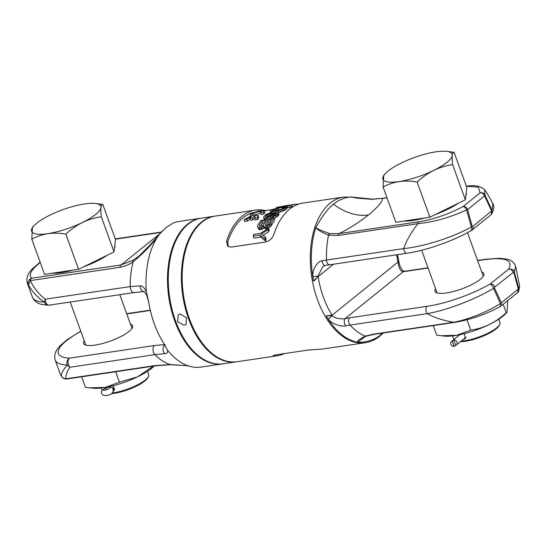 <?xml version="1.0" encoding="UTF-8"?>
<svg xmlns="http://www.w3.org/2000/svg" width="547" height="547" viewBox="0 0 547 547"><rect width="100%" height="100%" fill="white"/><g stroke="black" fill="none" stroke-linecap="round" stroke-linejoin="round"><path stroke-width="0.82" d="M236.694 361.779A73.64 43.261 -98.4 0 1 236.304 361.841A73.64 43.261 -98.4 0 1 185.077 307.311A73.64 43.261 -98.4 0 1 201.323 222.219A73.64 43.261 81.6 0 1 214.697 216.161L201.597 218.103A73.64 43.261 81.6 0 0 188.223 224.161A73.64 43.261 -98.4 0 0 171.984 309.253A73.64 43.261 -98.4 0 0 223.203 363.782L236.304 361.841M184.195 325.274L186.035 324.494L186.465 317.828L180.113 313.992L178.226 314.805L177.59 321.636L184.195 325.274M215.087 216.106A73.64 43.261 81.6 0 0 214.697 216.161M187.785 243.401L187.512 244.126A72.655 42.687 81.6 0 0 202.171 342.969L202.643 343.578A73.64 43.261 -98.4 0 1 187.785 243.401A73.64 43.261 -98.4 0 1 202.11 222.103A73.64 43.261 -98.4 0 1 215.484 216.044L255.565 210.096A73.64 43.261 -98.4 0 1 264.755 210.383L265.78 210.568M284.406 353.588A73.64 43.261 -98.4 0 1 277.172 355.782L237.09 361.724A73.64 43.261 -98.4 0 1 202.643 343.578M383.331 332.979L379.933 336.077C375.461 339.687 370.551 341.902 365.191 342.723A73.64 43.261 81.6 0 1 313.971 288.194A73.64 43.261 81.6 0 1 330.217 203.101A73.64 43.261 81.6 0 1 343.584 197.043L302.983 203.067A73.64 43.261 -98.4 0 0 289.609 209.125A73.64 43.261 -98.4 0 0 273.999 234.123C272.413 238.321 269.603 240.953 265.575 242.02L231.258 247.107L227.634 246.246L226.588 241.152A73.64 43.261 -98.4 0 1 242.191 216.154A73.64 43.261 -98.4 0 1 255.565 210.096M277.172 355.782A73.64 43.261 -98.4 0 1 274.478 356.035L272.871 355.803L276.16 354.812L308.905 349.95L320.323 349.232A73.64 43.261 -98.4 0 0 323.017 348.979L365.191 342.723M226.588 241.152L227.702 242.089A71.671 42.112 -98.4 0 1 253.131 212.605M227.702 242.089L228.243 246.663M286.402 208.031L292.577 206.732A71.671 42.112 -98.4 0 1 293.288 206.561M263.9 228.256L263.21 226.342L263.722 225.843L264.461 228.174L265.958 228.831L269.473 227.429L271.64 225.22A71.671 42.112 -98.4 0 1 274.635 220.318L273.972 218.485L260.871 220.434A73.64 43.261 81.6 0 0 257.856 225.282L257.541 226.342L258.608 229.043L259.381 229.583L261.5 229.494L264.413 227.75M265.63 241.022L260.632 237.077L253.945 238.068L253.193 236.01L259.887 235.012L264.844 238.848L265.63 241.022A71.671 42.112 -98.4 0 1 266.136 239.128L265.37 236.995A73.64 43.261 81.6 0 0 264.844 238.848M263.114 235.313L268.625 231.716A71.671 42.112 -98.4 0 1 269.261 230.178L268.55 228.222L260.468 233.343L253.781 234.335A73.64 43.261 81.6 0 0 253.193 236.01M277.726 212.728L284.7 210.239A71.671 42.112 -98.4 0 1 286.006 209.446L286.669 208.763L286.013 206.964L285.356 207.655A73.64 43.261 81.6 0 0 284.057 208.455L277.083 210.951L271.661 211.655L270.362 211.272L270.956 210.397A73.64 43.261 81.6 0 1 272.256 209.597L277.835 207.839L286.013 206.964M272.638 213.412L271.011 213.05L270.362 211.272M273.623 215.798L274.943 215.135M269.247 219.19L272.187 217.138A71.671 42.112 -98.4 0 1 272.645 216.633M264.816 220.147L263.592 217.815L265.001 218.526L266.396 218.315L266.84 219.545M266.97 217.303A71.671 42.112 -98.4 0 1 267.476 216.769L270.594 215.32M273.958 218.492L277.897 216.154A71.671 42.112 -98.4 0 1 278.614 215.381L278.936 214.321L278.293 212.537L277.965 213.59A73.64 43.261 81.6 0 0 277.247 214.362L272.379 216.968A73.64 43.261 81.6 0 1 273.199 215.949L275.435 214.766A73.64 43.261 81.6 0 1 276.29 213.836L276.324 213.07L275.64 213.05L276.023 214.123M260.55 212.612L261.192 214.397L263.811 214.007L265.076 212.516L264.427 210.725L263.169 212.229L260.55 212.612L261.288 211.675L257.794 211.792L252.687 213.781L253.165 215.087M254.697 214.8L260.762 213.214M254.608 218.164A71.671 42.112 -98.4 0 0 252.994 219.867L250.376 220.256L249.726 218.465L252.345 218.075A73.64 43.261 81.6 0 1 254.136 216.209L254.752 217.911M254.136 216.209L255.162 216.721L254.587 218.109L255.237 219.908L257.856 219.518L258.834 217.248L258.191 215.463L252.229 215.32L244.106 219.662L244.755 221.46L247.381 221.07L250 219.217M298.676 204.093L296.194 204.291M296.665 204.852L296.392 204.093A73.64 43.261 81.6 0 0 294.86 204.27A73.64 43.261 81.6 0 0 291.907 204.893L276.324 207.641A73.64 43.261 81.6 0 1 277.555 207.21L284.843 205.918A73.64 43.261 81.6 0 1 287.613 205.344L289.288 205.098A73.64 43.261 81.6 0 0 286.156 205.768L290.334 205.146A73.64 43.261 81.6 0 1 293.465 204.475L294.86 204.27M292.577 206.732L291.907 204.893M282.218 206.369L287.23 205.405M289.753 205.282L293.083 204.537M289.671 205.043A73.64 43.261 81.6 0 0 289.288 205.098M276.502 208.14L276.324 207.641M284.372 206.855L284.166 206.294M284.932 206.807L284.755 206.315M285.616 206.814L285.411 206.253M287.189 207.915L286.525 206.089M288.201 207.723L287.537 205.904M289.842 207.375L289.185 205.549M291.394 207.026L290.731 205.193M262.444 229.131L261.753 227.21L260.803 227.566L261.5 229.494M263.21 226.342L261.753 227.21M260.105 229.699L259.408 227.771L260.803 227.566M259.381 229.583L258.683 227.661L259.408 227.771M258.608 229.043L257.917 227.128L258.683 227.661M257.541 226.342L257.917 227.128M271.64 225.22L270.956 223.333L268.782 225.521L266.375 226.738L267.073 228.667M273.972 218.485A73.64 43.261 81.6 0 0 270.956 223.333M270.772 226.383L270.088 224.482M269.473 227.429L268.782 225.521M268.023 228.304L267.326 226.383M265.958 228.831L265.261 226.902L266.375 226.738M265.233 228.714L264.536 226.793L265.261 226.902M263.77 226.26L264.536 226.793M269.165 223.805L267.736 225.043L266.232 225.473L265.507 225.371L265.261 224.379A73.64 43.261 81.6 0 1 267.62 220.455L271.524 219.88A73.64 43.261 81.6 0 0 269.165 223.805M259.654 226.239L262.163 225.87L263.592 224.632A73.64 43.261 81.6 0 1 265.945 220.708L261.767 221.323A73.64 43.261 81.6 0 0 259.415 225.248L259.654 226.239M265.63 225.385L265.261 224.379M266.389 225.453A71.671 42.112 -98.4 0 1 268.283 222.294L267.62 220.455M270.184 222.014L268.283 222.294M264.611 222.841L262.43 223.162L261.767 221.323M260.536 226.314A71.671 42.112 -98.4 0 1 262.43 223.162M259.777 226.253L259.415 225.248M260.632 237.077L259.887 235.012M268.625 231.716L267.907 229.74L261.288 234.007L265.37 236.995M268.55 228.222A73.64 43.261 81.6 0 0 267.907 229.74M286.553 209.029L285.903 207.231M286.006 209.446L285.356 207.655M276.242 210.492L279.032 209.836L278.382 208.038L283.503 207.34L284.009 207.388L283.681 207.901A73.64 43.261 81.6 0 0 282.382 208.708L279.285 209.945L273.828 210.848L272.871 210.896L272.632 210.151L272.269 210.54L272.871 210.896M278.382 208.038L273.931 209.351A73.64 43.261 81.6 0 0 272.632 210.151M284.7 210.239L284.057 208.455M283.626 210.821L282.977 209.036M282.437 211.354L281.794 209.576M280.693 211.99L280.05 210.212M279.271 212.4L278.628 210.616M277.514 212.154L277.083 210.951M273.438 213.056L272.898 211.566M272.303 213.433L271.661 211.655M271.497 213.357L270.854 211.573M274.437 210.759L273.931 209.351M275.469 210.602L274.868 208.933M276.577 210.383L275.927 208.585M277.746 210.089L277.097 208.291M282.908 208.373L282.56 207.416M280.201 209.665L279.032 209.836M283.702 207.887L283.503 207.34M272.98 218.636L272.379 216.968M275.606 214.581L275.079 213.139L275.64 213.05M274.744 215.19L274.095 213.405L272.392 214.417A73.64 43.261 81.6 0 0 271.531 215.347L266.396 218.315M275.079 213.139L274.095 213.405M273.746 215.709L273.103 213.925M273.021 216.168L272.392 214.417M272.187 217.138L271.531 215.347M271.203 218L270.553 216.195M270.095 218.752L269.445 216.947M268.338 219.326L267.784 217.802M265.452 219.75L265.001 218.526M264.714 219.86L264.16 218.335M271.374 214.178L270.847 212.721L267.736 213.631L265.151 215.231A73.64 43.261 81.6 0 0 264.01 216.462L263.592 217.815M270.847 212.721A73.64 43.261 81.6 0 0 269.951 213.535L266.827 214.985A73.64 43.261 81.6 0 0 265.685 216.215L265.398 216.817L266.102 217.446L269.862 215.593A73.64 43.261 81.6 0 1 270.717 214.663L274.423 212.639L277.767 212.147L278.293 212.537M270.457 214.944L269.951 213.535M269.609 215.586L268.967 213.802M268.331 216.14L267.688 214.356M267.476 216.769L266.827 214.985M266.122 217.439L265.685 216.215M265.548 217.234L265.398 216.817M278.908 214.821L278.266 213.036M278.614 215.381L277.965 213.59M277.897 216.154L277.247 214.362M276.919 217.002L276.269 215.203M275.531 217.795L274.874 215.99M274.006 218.479L273.35 216.667M250.663 215.805L250.068 214.171L258.635 210.998L264.427 210.725M250.068 214.171L252.687 213.781M263.811 214.007L263.169 212.229M252.994 219.867L252.345 218.075M254.587 218.109L257.206 217.72L258.191 215.463M244.106 219.662L246.724 219.279L251.517 216.598A73.64 43.261 81.6 0 0 249.726 218.465M247.381 221.07L246.724 219.279M257.856 219.518L257.206 217.72M365.157 336.631L357.574 342.272C359.694 342.217 370.456 343.003 380.808 334.839L382.873 333.048M357.574 342.272C345.622 339.803 335.126 330.99 326.094 315.838L328.316 319.038C332.33 324.904 342.607 326.826 345.677 325.793L350.018 325.082C354.982 330.34 360.015 334.019 365.129 336.125C359.536 339.14 357.02 341.191 357.574 342.272M326.108 315.838L332.275 315.653A8.184 6.256 51.1 0 1 332.097 315.188L326.094 315.838M470.974 230.485C471.993 229.89 472.123 228.728 471.343 227.005C452.198 237.719 423.802 246.553 403.754 248.591A4.253 2.503 -98.4 0 0 406.92 253.254L325.185 265.459A4.253 2.188 -100.5 0 1 325.185 265.459L322.703 266.717L317.971 276.139C315.81 279.421 314.306 281.042 313.452 281.001L318.128 276.604A8.184 6.256 51.1 0 1 317.971 276.139L312.973 276.659L313.452 281.001C309.944 261.37 310.764 243.429 315.913 227.19C316.419 229.241 320.645 231.894 328.576 235.148L338.101 235.483L417.942 223.641C410.865 232.899 406.134 241.213 403.754 248.591L326.477 260.051C326.299 250.423 326.997 242.123 328.576 235.148A3.925 2.735 103.8 0 1 329.862 233.576L339.065 233.617A3.925 2.304 81.6 0 0 338.101 235.483M387.016 197.877L372.377 199.299C360.042 198.54 353.608 197.85 353.095 197.221L353.088 197.221C352.856 196.995 343.933 195.929 333.485 204.113C323.222 212.639 317.479 225.494 315.913 227.19C315.831 228.27 320.48 230.396 329.862 233.576M397.464 254.663L398.462 259.661L397.984 262.075A8.184 6.256 -128.9 0 0 398.168 262.539L399.036 262.478C400.254 267.045 399.857 266.184 401.99 269.712C403.392 271.114 404.178 271.627 404.349 271.23L404.349 271.23A4.253 2.79 -96.1 0 1 404.37 271.23M500.3 306.539L517.626 292.631L518.31 289.11L501.373 302.758L494.351 287.729L494.748 287.011L513.736 272.098L518.31 289.11L518.905 288.823L518.679 291.325L518.002 292.248M454.509 322.422L374.668 334.265A3.925 2.304 -98.4 0 1 373.806 334.128L453.648 322.286A3.925 2.304 -98.4 0 0 454.509 322.422L454.509 322.422C470.099 319.81 485.305 314.552 500.115 306.669A3.925 3.925 0 0 0 500.696 306.279L501.373 302.758L500.498 303.66C484.895 312.946 469.278 319.154 453.648 322.286C442.516 320.337 433.73 317.451 427.289 313.622C446.872 310.286 474.605 299.619 493.565 288.385C493.134 286.772 492.054 285.281 490.317 283.914L508.683 269.11C512.142 269.049 513.995 269.91 514.248 271.709L515.671 266.512C514.276 262.581 511.472 260.153 507.254 259.237L500.163 258.259L485.804 259.237L477.558 260.454M499.52 306.785C500.703 306.703 501.025 305.664 500.498 303.66L493.565 288.385L494.351 287.729M373.806 334.128L365.129 336.125A3.925 3.145 -108.8 0 0 366.613 336.07L365.061 336.678M328.316 319.038L332.275 315.653C334.839 318.819 343.325 319.311 345.15 318.566A4.253 2.188 79.5 0 0 344.282 321.937A4.253 2.188 79.5 0 0 345.677 325.793M481.722 271.962A26.017 6.872 160.1 0 1 483.883 273.603A26.017 6.872 160.1 0 1 472.328 284.337A26.017 6.872 160.1 0 1 446.366 292.973A26.017 6.872 160.1 0 1 434.954 291.312A26.017 6.872 160.1 0 1 435.562 288.666M349.759 317.793L427.036 306.334A4.253 2.503 81.6 0 0 425.887 309.759A4.253 2.503 81.6 0 0 427.289 313.622L350.018 325.082A4.253 2.503 81.6 0 1 348.61 321.219A4.253 2.503 81.6 0 1 349.759 317.793L345.15 318.566L403.406 271.606A4.253 2.79 -96.1 0 1 404.349 271.23L408.527 270.697A4.253 2.503 -98.4 0 0 407.754 271.045L403.406 271.606C400.712 271.606 398.961 268.584 398.168 262.539L398.483 259.791M325.185 265.459A4.253 2.188 -100.5 0 1 322.149 260.789C318.641 260.632 311.934 268.563 312.973 276.659M329.65 264.714A4.253 2.503 -98.4 0 1 326.477 260.051L322.149 260.789M386.941 197.672L383.303 198.212A3.925 2.304 -98.4 0 0 382.592 198.534C382.462 201.693 377.786 207.156 368.562 214.93C358.306 222.855 348.473 229.09 339.065 233.617L418.906 221.774A3.925 2.304 81.6 0 0 417.942 223.641C434.12 222.02 450.325 217.446 466.564 209.911L467.637 209.556L484.567 195.908L491.596 210.937L472.827 226.458L472.211 226.567L467.637 209.556C466.666 207.422 465.189 206.39 463.206 206.465L480.136 192.811L478.324 187.177L466.359 186.212M418.906 221.774C433.627 219.381 448.39 214.274 463.206 206.465C464.512 206.732 465.634 207.881 466.564 209.911L471.343 227.005A3.925 0.759 -16.7 0 0 472.211 226.567M403.987 221.036A36.786 9.716 -19.9 0 0 413.142 220.455A36.786 9.716 -19.9 0 0 424.643 217.973M435.056 214.656A36.786 9.716 -19.9 0 0 458.263 203.272M465.798 195.963A36.786 9.716 -19.9 0 0 466.181 193.064L466.147 192.982M484.642 189.85C485.832 191.129 488.567 195.689 492.847 203.532L492.026 210.335L484.97 195.074C483.897 193.153 482.29 192.4 480.136 192.811C482.119 192.742 483.603 193.775 484.567 195.908L484.97 195.074L484.642 189.85L483.466 188.578L478.488 186.233L473.169 185.631L466.27 185.966M372.377 199.299A3.925 1.224 -91.9 0 1 372.719 199.135L353.116 197.221M491.596 210.937L492.026 210.335L491.691 213.863C494.057 209.296 494.44 205.85 492.847 203.532M385.491 173.392L383.727 175.225L383.119 187.108L395.843 222.246L429.874 217.2L465.353 199.792L466.796 187.43L454.078 152.292L446.4 151.341A36.786 9.716 -19.9 0 0 388.069 171.067A36.786 9.716 -19.9 0 0 385.491 173.392A36.786 9.716 -19.9 0 0 401.491 181.173A36.786 9.716 -19.9 0 0 446.961 162.329A36.786 9.716 -19.9 0 0 446.4 151.341M383.119 187.108C393.026 181.46 404.37 179.778 417.149 182.062C427.542 172.291 439.371 166.493 452.629 164.654C451.678 156.565 452.164 152.449 454.078 152.292M429.874 217.2L417.149 182.062M465.353 199.792L452.629 164.654M519.636 286.067L518.905 288.823L514.248 271.709A3.925 0.759 163.3 0 1 513.736 272.098M433.245 325.574L436.711 335.154L440.909 335.721L456.581 335.311L470.741 330.108C484.006 328.268 495.828 322.463 506.221 312.699L507.062 312.221L507.705 300.631M467.008 319.783L470.741 330.108M503.178 304.282L506.221 312.699M440.909 335.721L444.39 336.097A36.786 9.716 -19.9 0 0 476.581 329.875A36.786 9.716 -19.9 0 0 505.298 314.053L507.062 312.221M464.547 333.615L465.182 338.798L463.432 339.284M498.816 319.195L500.013 322.484A24.547 6.482 160.1 0 1 499.732 324.467A24.547 6.482 160.1 0 1 464.622 340.76A24.547 6.482 160.1 0 1 461.142 341.13M453.989 339.496A24.547 6.482 160.1 0 1 453.853 339.195L452.656 335.906M499.732 324.467L499.144 325.615A23.562 6.222 160.1 0 1 465.435 341.253A23.562 6.222 160.1 0 1 460.485 341.656M222.807 363.837A73.64 43.261 -98.4 0 1 222.417 363.899A73.64 43.261 -98.4 0 1 171.197 309.37A73.64 43.261 -98.4 0 1 187.436 224.277A73.64 43.261 -98.4 0 1 200.811 218.219A73.64 43.261 -98.4 0 1 201.207 218.164M200.811 218.219L179.334 221.405A73.64 43.261 81.6 0 0 172.599 223.367L166.213 227.422L160.025 233.507A73.64 43.261 81.6 0 0 146.336 291.619C144.217 287.496 142.172 285.561 140.203 285.814L130.22 286.594A69.544 40.861 -98.4 0 1 133.051 261.972C128.579 264.864 124.176 266.642 119.848 267.319A5.238 3.077 -98.4 0 1 121.113 264.939L159.327 234.137M165.194 344.548C162.411 347.297 162.268 350.326 164.75 353.636C166.856 353.752 167.799 352.651 167.594 350.34L163.382 342.702A73.64 43.261 -98.4 0 1 148.716 302.19L146.336 291.619M167.594 350.34A73.64 43.261 81.6 0 0 189.002 366.1A73.64 43.261 81.6 0 0 200.934 367.085L222.417 363.899M148.716 302.19L146.644 295.168L144.278 291.606A5.238 3.952 -91.6 0 1 144.264 291.606L134.124 292.556A5.238 3.077 -98.4 0 1 130.22 286.594L45.244 299.195L44.464 302.176A63.001 16.636 160.1 0 1 32.403 297.144L27.35 283.196A63.001 16.636 -19.9 0 0 28.437 284.891C32.28 291.777 37.62 297.541 44.464 302.176A5.238 4.28 -87.1 0 0 48.115 305.205L42.837 304.576C37.989 303.906 34.509 301.431 32.403 297.144M144.196 291.606A5.238 3.952 -91.6 0 1 140.203 285.814M162.466 230.8L150.131 244.919L138.897 256.146L133.133 260.235L121.113 264.939L31.548 278.218A5.238 5.012 135.8 0 0 28.437 284.891L30.283 280.597C33.9 287.995 38.885 294.19 45.244 299.195A5.238 3.077 81.6 0 0 49.155 305.158A5.238 5.238 0 0 1 48.115 305.205A5.238 4.28 -87.1 0 0 48.799 305.178M160.025 233.507C153.803 242.437 144.811 251.921 133.051 261.972A5.238 1.62 -121.4 0 1 133.133 260.235M40.136 262.191L32.478 268.686C30.153 271.339 25.518 275.592 27.35 283.196M52.683 273.138A36.786 9.716 -19.9 0 0 61.838 272.55A36.786 9.716 -19.9 0 0 73.339 270.074M83.753 266.758A36.786 9.716 -19.9 0 0 106.959 255.374M114.494 248.065A36.786 9.716 -19.9 0 0 114.877 245.159L114.843 245.083M34.188 225.494L32.423 227.32L31.815 239.203L44.539 274.348L78.57 269.302L114.05 251.893L115.499 239.531L102.774 204.393L95.096 203.443A36.786 9.716 -19.9 0 0 36.765 223.162A36.786 9.716 -19.9 0 0 34.188 225.494A36.786 9.716 -19.9 0 0 50.187 233.268A36.786 9.716 -19.9 0 0 95.657 214.431A36.786 9.716 -19.9 0 0 95.096 203.443M31.815 239.203C41.722 233.562 53.066 231.88 65.845 234.157C76.238 224.393 88.067 218.588 101.325 216.749C100.374 208.667 100.86 204.551 102.774 204.393M78.57 269.302L65.845 234.157M114.05 251.893L101.325 216.749M84.238 340.719A26.085 6.885 -19.9 0 0 83.588 343.434A26.085 6.885 -19.9 0 0 95.034 345.102A26.085 6.885 -19.9 0 0 121.058 336.439A26.085 6.885 -19.9 0 0 132.641 325.677A26.085 6.885 -19.9 0 0 130.398 324.009M80.86 331.386A57.763 15.254 -19.9 0 0 69.442 358.155L154.418 345.554L164.456 344.569M62.392 377.444A5.238 5.238 0 0 0 66.912 378.975A5.238 3.077 81.6 0 1 65.838 378.818L155.403 365.54L170.199 364.61A69.544 40.861 -98.4 0 1 154.849 354.647L69.879 367.249A5.238 3.077 81.6 0 1 68.033 362.483A5.238 3.077 81.6 0 1 69.442 358.155A5.238 4.28 92.9 0 0 67.24 365.102C63.575 369.232 61.599 372.774 61.312 375.721A63.001 16.636 160.1 0 1 60.232 374.018L55.179 360.07A63.001 16.636 -19.9 0 0 67.24 365.102L69.879 367.249C66.912 371.618 65.565 375.474 65.838 378.818C63.712 378.606 62.201 377.574 61.312 375.721A5.238 5.012 -44.2 0 0 62.392 377.444L60.232 374.018M80.778 331.154L67.363 339.509L60.307 345.56C57.845 348.336 53.339 352.624 55.179 360.07M170.199 364.61L186.349 365.608L170.411 364.753A5.238 0.889 89.1 0 1 170.199 364.61M81.619 376.794L85.407 387.255L89.605 387.823L105.277 387.413L119.437 382.203L137.468 376.862L153.406 366.148M115.656 371.748L119.437 382.203M89.605 387.823L93.086 388.199A36.786 9.716 -19.9 0 0 125.277 381.977A36.786 9.716 -19.9 0 0 153.994 366.148L154.097 366.046M113.243 385.71L113.879 390.893L113.345 391.214M147.519 371.29L148.709 374.579A24.547 6.482 160.1 0 1 148.428 376.568A24.547 6.482 160.1 0 1 113.318 392.862A24.547 6.482 160.1 0 1 112.217 393.013M148.428 376.568L147.84 377.717A23.562 6.222 160.1 0 1 114.132 393.355A23.562 6.222 160.1 0 1 111.362 393.669M455.644 345.239L453.75 340.015A2.879 2.202 51.1 0 1 456.752 341.745A2.879 2.202 51.1 0 1 456.506 344.87A2.879 2.202 51.1 0 1 455.644 345.239L454.16 346.429L452.273 341.205A2.879 2.202 -128.9 0 0 451.412 341.574A2.879 2.202 -128.9 0 0 451.166 344.699A2.879 2.202 -128.9 0 0 454.16 346.429M453.75 340.015L452.273 341.205M109.619 386.579A8.649 2.284 -19.9 0 0 109.441 387.413A8.649 2.284 -19.9 0 0 109.564 387.618A3.255 0.862 160.1 0 1 109.612 387.7A3.255 0.862 160.1 0 1 106.843 389.614A3.255 0.862 160.1 0 1 103.486 389.915A3.255 0.862 160.1 0 1 105.776 388.179A8.649 2.284 -19.9 0 0 108.723 386.77M264.741 210.725L264.755 210.383M333.602 264.133L318.128 276.604A69.059 40.574 81.6 0 0 332.097 315.188L397.984 262.075A69.059 40.574 81.6 0 0 396.582 254.793M380.808 334.839A49.093 37.552 51.1 0 1 381.437 333.26M427.036 306.334C446.01 303.64 472.799 294.177 490.317 283.914A3.925 3.002 51.1 0 1 494.748 287.011M513.113 272.208A3.925 3.002 51.1 0 0 508.683 269.11C513.366 260.181 505.483 257.001 485.032 259.586L477.64 260.68M428.089 268.03L407.754 271.045M485.032 259.586A4.253 2.503 -98.4 0 1 485.804 259.237M333.485 204.113A49.093 37.552 -128.9 0 0 368.562 214.93M472.827 226.458A3.925 3.002 -128.9 0 1 472.15 229.986L490.515 215.183A3.925 3.002 -128.9 0 0 491.192 211.655M274.437 355.126L274.478 356.035M40.28 262.581A57.763 15.254 -19.9 0 0 31.548 278.218A5.238 3.077 81.6 0 0 30.283 280.597L119.848 267.319M160.907 232.413L115.362 239.169M150.316 310.436L126.754 313.93M155.403 365.54A5.238 3.077 81.6 0 0 156.483 365.69L170.411 364.753M154.418 345.554A5.238 3.077 81.6 0 0 153.003 349.882A5.238 3.077 81.6 0 0 154.849 354.647L164.75 353.636M108.265 386.866L105.633 388.131A2.879 0.438 67.7 0 1 105.776 388.179L106.357 389.779M105.633 388.131C98.904 391.631 101.913 394.031 103.185 395.201C107.438 396.322 115.212 394.189 112.675 388.336A2.879 2.762 138.8 0 0 109.564 387.618L109.626 387.789M114.795 389.232L113.448 390.319A2.879 2.202 -128.9 0 0 112.409 385.922M272.235 209.61L264.44 210.766M343.584 197.043L353.088 197.221M374.668 334.265L366.613 336.07M428.007 267.804L408.527 270.697M383.303 198.212L372.719 199.135M472.15 229.986L471.48 230.444C453.654 240.837 426.612 250.437 406.92 253.254M490.515 215.183L491.691 213.863M421.655 250.252L437.115 292.953M467.494 232.66L483.274 276.242M399.036 262.478L398.462 259.661M517.626 292.631A3.925 3.925 0 0 0 518.679 291.325L519.643 286.108L515.671 266.512M148.681 302.183C151.225 317.465 156.121 330.969 163.375 342.689L165.365 346.292M161.228 232.078L115.267 238.895M134.124 292.556L49.155 305.158M119.786 294.683L131.984 328.391M70.235 302.033L85.824 345.102M66.912 378.975L156.483 365.69M189.002 366.1L186.349 365.608M150.247 310.156L126.651 313.657M101.359 388.001L102.234 390.428M456.506 344.87L466.099 337.137M459.952 334.689L451.412 341.574M109.612 387.878L109.441 387.413"/></g></svg>
